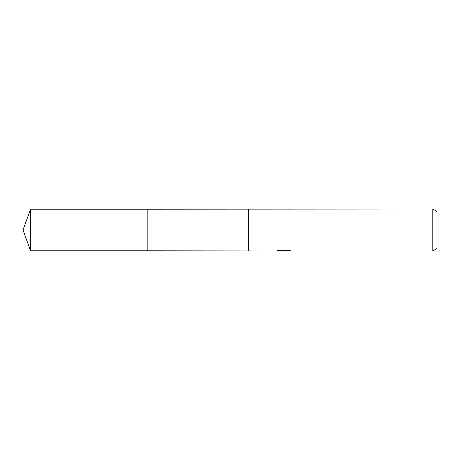 <?xml version="1.0" encoding="UTF-8"?>
<svg xmlns="http://www.w3.org/2000/svg" width="460" height="460" viewBox="0 0 460 460"><rect width="100%" height="100%" fill="white"/><g stroke="black" fill="none" stroke-linecap="round" stroke-linejoin="round"><path stroke-width="0.69" d="M279.53 250.027L284.119 250.027L284.119 250.562L276.149 250.964L147.827 250.803L147.827 209.196L432.808 209.035L437 211.456L437 248.544L432.808 250.964L285.499 250.964L285.418 250.424L288.012 250.044M248.337 250.803L248.337 209.196M248.342 250.964L248.342 209.035M285.418 250.631L280.841 250.757M283.279 250.959L282.285 250.964M432.808 250.964L432.808 209.035M284.119 250.562L277.414 250.562L279.599 250.016L287.868 250.016L290.266 250.631L285.418 250.947M30.573 250.803L30.573 209.196L147.827 209.196L147.827 250.803L30.573 250.803L23 230L30.573 209.196M284.119 250.435L285.418 250.435"/></g></svg>
